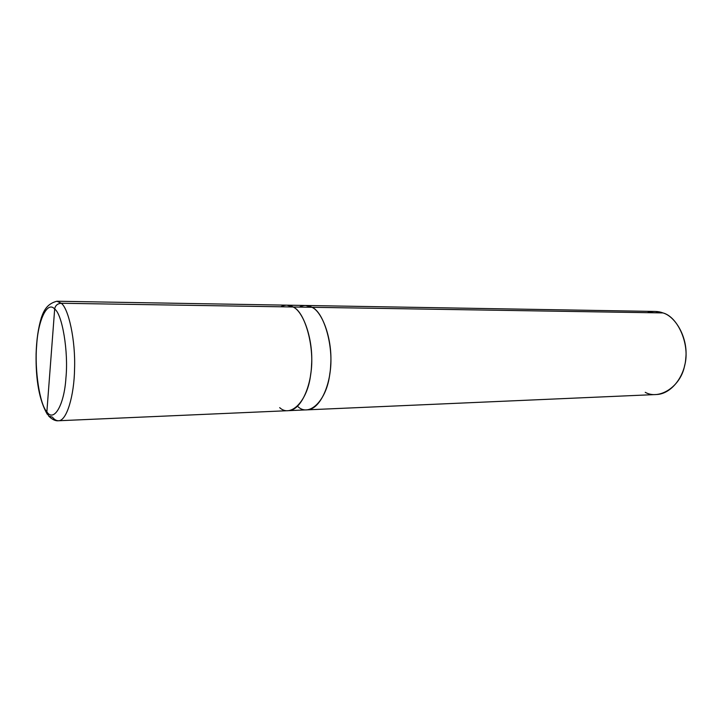 <?xml version="1.0" encoding="UTF-8"?>
<svg xmlns="http://www.w3.org/2000/svg" width="722" height="722" viewBox="0 0 722 722"><rect width="100%" height="100%" fill="white"/><g stroke="black" fill="none" stroke-linecap="round" stroke-linejoin="round"><path stroke-width="1.08" d="M279.685 407.641C290.74 418.119 307.752 401.035 310.677 374.285C315.189 348.636 305.334 311.985 293.141 306.985L61.253 303.258C57.516 303.556 55.314 305.478 54.673 309.034L46.867 411.847C39.656 404.32 34.466 369.538 36.669 345.513C37.959 320.541 47.3 300.415 54.673 309.034C47.3 300.415 37.959 320.541 36.669 345.513C34.466 369.538 39.656 404.32 46.867 411.847L48.6 415.953L52.435 417.163C54.285 419.554 56.307 420.745 58.518 420.755C66.884 420.944 74.204 395.042 74.556 369.023C75.648 340.342 68.554 308.42 61.253 303.258L56.912 301.236L61.253 303.258C68.554 308.42 75.648 340.342 74.556 369.023C74.204 395.042 66.884 420.944 58.518 420.755C55.395 421.116 52.092 419.518 48.6 415.953L46.867 411.847L54.673 309.034C62.263 314.178 68.59 351.731 65.928 377.949C64.249 405.304 53.771 422.65 46.867 411.847C53.771 422.65 64.249 405.304 65.928 377.949C68.59 351.731 62.263 314.178 54.673 309.034C55.314 305.478 57.516 303.556 61.253 303.258L293.141 306.985C289.251 304.639 285.127 304.576 280.777 306.787M47.318 414.338C39.394 400.602 35.658 380.458 36.1 353.906C36.524 339.8 38.293 327.698 41.389 317.599C43.672 311.155 46.731 303.8 56.912 301.236L286.959 305.162L293.141 306.985C303.52 311.624 313.321 339.674 311.57 364.845C310.884 387.678 300.343 410.61 288.376 410.674L58.518 420.755M287.302 305.171L305.65 305.487L311.958 307.292L305.65 305.478L311.958 307.292L293.159 306.994L311.958 307.292C307.987 304.973 303.781 304.91 299.341 307.094M305.65 305.478L655.17 311.444L662.995 312.924L311.958 307.292C322.526 311.886 332.508 339.62 330.712 364.502C330.008 387.082 319.25 409.771 307.049 409.843L288.719 410.647M298.186 406.856C309.467 417.217 326.813 400.286 329.801 373.843C334.412 348.482 324.386 312.247 311.958 307.292L662.995 312.924C658.085 311.056 652.85 310.965 647.282 312.68M311.958 307.292L311.958 307.292C322.599 311.895 332.598 339.927 330.694 364.872C329.927 387.533 318.925 410.213 306.697 409.861L307.049 409.852C319.25 409.78 330.008 387.082 330.712 364.502C332.517 339.62 322.535 311.886 311.958 307.292M645.233 392.317C659.33 400.349 680.819 386.523 684.609 365.63C690.403 345.585 678.373 316.994 662.995 312.924C676.09 316.678 688.129 338.6 685.783 358.247C684.79 376.054 671.478 394.203 656.28 394.528L307.049 409.852"/></g></svg>
